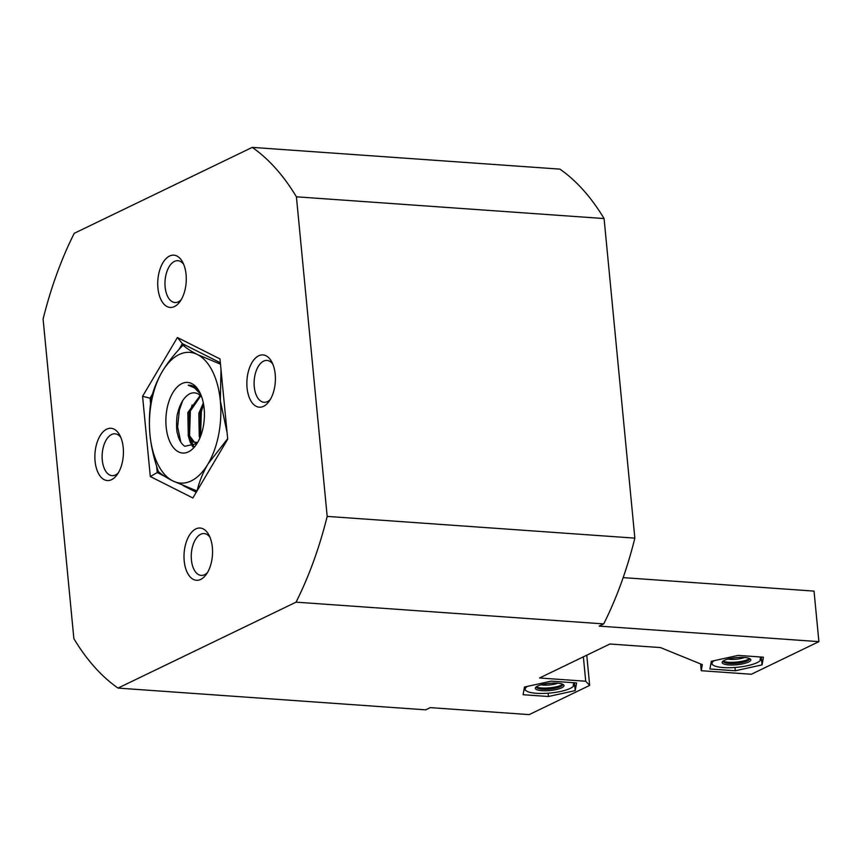 <?xml version="1.0" encoding="UTF-8"?>
<svg xmlns="http://www.w3.org/2000/svg" width="862" height="862" viewBox="0 0 862 862"><rect width="100%" height="100%" fill="white"/><g stroke="black" fill="none" stroke-linecap="round" stroke-linejoin="round"><path stroke-width="1.29" d="M191.795 383.612A35.385 19.169 -86 0 0 167.045 408.62A35.385 19.169 -86 0 0 178.488 451.86A35.385 19.169 -86 0 0 195.555 445.6A35.385 19.169 -86 0 0 199.37 391.617A35.385 19.169 -86 0 0 191.795 383.612M199.941 392.706A32.756 17.746 -86 0 0 193.497 386.295A32.756 17.746 -86 0 0 189.651 385.217A32.756 17.746 -86 0 0 188.185 385.217L194.51 387.878L200.663 394.268M201.622 396.746L198.497 394.16C190.179 389.225 181.149 398.567 177.777 412.801C176.333 415.527 176.225 431.647 177.432 433.338C178.768 439.555 181.225 443.876 184.802 446.29L196.945 443.574M203.152 405.786L201.352 411.627L200.523 436.377L200.21 413.437L203.658 404.86M188.164 435.547L190.2 442.206L192.743 446.785M192.161 405.011L190.362 410.851L189.543 435.644M190.717 440.073L193.691 446.279M182.722 400.582L179.371 410.075L177.626 426.938L180.783 441.99M189.715 385.217L188.185 385.217M200.76 395.852L189.22 412.661L189.64 435.903L194.316 442.098L196.083 442.777M200.243 395.389L187.851 412.564L188.272 435.806L192.937 442.001L197.613 442.475M203.335 403.06L198.831 413.34L199.251 436.581L199.876 437.961M221.006 369.604L220.327 400.755L227.051 432.433M227.654 438.704L208.001 463.95C202.807 472.882 199.165 481.901 197.075 491.017L172.82 480.931C166.474 477.699 161.657 474.563 158.382 471.536C154.029 459.155 151.227 446.882 149.956 434.717C148.878 422.542 149.341 410.506 151.356 398.6C153.447 389.473 157.089 380.444 162.282 371.522C167.67 362.6 174.577 353.808 183.024 345.145L185.718 345.339M183.024 345.145C186.311 348.183 191.116 351.308 197.463 354.541L220.478 364.184M162.282 371.522A65.523 35.493 94 0 1 197.463 354.541A65.523 35.493 94 0 1 220.327 400.755A65.523 35.493 94 0 1 208.001 463.95A65.523 35.493 -86 0 1 172.82 480.931A65.523 35.493 94 0 1 149.956 434.717A65.523 35.493 94 0 1 162.282 371.522M195.394 442.766L197.376 442.874M184.209 560.968A26.205 14.201 94 0 1 191.989 531.832A26.205 14.201 94 0 1 208.82 534.828A26.205 14.201 94 0 1 212.354 547.381A26.205 14.201 94 0 1 205.986 574.803A26.205 14.201 94 0 1 184.209 560.968M209.94 537.188A20.968 11.357 -86 0 0 204.154 533.567A20.968 11.357 -86 0 0 191.418 559.912A20.968 11.357 -86 0 0 201.191 575.396A20.968 11.357 -86 0 0 207.44 572.627M247.06 387.846A26.205 14.201 94 0 1 254.84 358.711A26.205 14.201 94 0 1 271.67 361.706A26.205 14.201 94 0 1 275.204 374.259A26.205 14.201 94 0 1 268.847 401.692A26.205 14.201 94 0 1 247.06 387.846M272.801 364.066A20.968 11.357 -86 0 0 267.005 360.445A20.968 11.357 -86 0 0 254.268 386.801A20.968 11.357 -86 0 0 264.052 402.285A20.968 11.357 -86 0 0 270.291 399.515M157.929 288.091A26.205 14.201 94 0 1 165.72 258.966A26.205 14.201 94 0 1 182.539 261.951A26.205 14.201 94 0 1 186.073 274.515A26.205 14.201 94 0 1 179.716 301.937A26.205 14.201 94 0 1 157.929 288.091M183.671 264.311A20.968 11.357 -86 0 0 177.874 260.701A20.968 11.357 -86 0 0 165.138 287.046A20.968 11.357 -86 0 0 174.921 302.53A20.968 11.357 -86 0 0 181.16 299.76M95.079 461.213A26.205 14.201 94 0 1 102.858 432.077A26.205 14.201 94 0 1 119.689 435.073A26.205 14.201 94 0 1 123.223 447.626A26.205 14.201 94 0 1 116.866 475.059A26.205 14.201 94 0 1 95.079 461.213M120.809 437.433A20.968 11.357 -86 0 0 115.023 433.812A20.968 11.357 -86 0 0 102.287 460.168A20.968 11.357 -86 0 0 112.071 475.641A20.968 11.357 -86 0 0 118.309 472.882M74.24 233.311L252.254 147.38A288.296 156.162 94 0 1 296.409 196.805L327.183 516.392A288.296 156.162 94 0 1 296.043 602.161L118.029 688.091A288.296 156.162 94 0 1 73.873 638.667L43.1 319.08A288.296 156.162 94 0 1 74.24 233.311M227.708 439.167L192.862 497.967L150.3 476.535L142.575 396.304L177.41 337.505L219.982 358.937L227.708 439.167M252.254 147.38L559.912 169.124A288.296 156.162 94 0 1 604.079 218.549L634.852 538.136A288.296 156.162 94 0 1 603.702 623.905L599.144 626.114L818.9 641.64L751.352 674.246L701.237 670.711L700.58 663.923M586.763 655.195L589.673 685.409L529.16 714.62L430.267 707.627L425.699 709.835L118.029 688.091M604.079 218.549L296.409 196.805M603.702 623.905L296.043 602.161M327.183 516.392L634.852 538.136M589.673 685.409L585.718 681.239L539.569 677.974L609.93 644.011L660.475 647.577L702.336 664.634L701.237 670.711M523.083 694.718L548.458 696.507L575.223 690.613L576.603 682.93L551.227 681.131L524.473 687.025L523.083 694.718M735.297 670.776L762.062 664.882L763.441 657.189L738.066 655.4L711.301 661.294L709.922 668.987L735.297 670.776L734.974 667.468M818.9 641.64L814.03 591.106L623.161 577.626M585.718 681.239L583.369 656.833M159.793 472.753L157.229 472.57L164.75 476.352M183.272 485.672L196.267 492.224M151.432 398.266L150.074 398.169L150.613 403.804M156.615 466.148L157.229 472.57L150.3 476.535M220.349 362.773L182.378 343.658L178.811 349.67M152.617 393.869L150.074 398.169L142.575 396.304M761.297 657.038L762.062 664.882M574.469 682.779L575.223 690.613M548.146 693.199L548.458 696.507M182.378 343.658L177.41 337.505M737.161 657.534A14.406 3.588 -5.5 0 1 750.263 658.945A14.406 3.588 -5.5 0 1 735.836 664.85A14.406 3.588 -5.5 0 1 722.55 661.607A14.406 3.588 -5.5 0 1 737.161 657.534M723.272 660.992A13.21 3.286 174.5 0 0 724.759 662.63A13.21 3.286 174.5 0 0 735.782 663.395A13.21 3.286 174.5 0 0 748.302 660.367A13.21 3.286 174.5 0 0 749.444 658.471M735.243 657.717A11.131 2.769 174.5 0 0 735.383 657.706A11.131 2.769 174.5 0 0 737.075 657.544M727.905 659.085A11.131 2.769 174.5 0 0 735.534 659.279A11.131 2.769 174.5 0 0 744.531 657.48M723.24 661.283A14.676 3.653 174.5 0 0 735.566 662.156A14.676 3.653 174.5 0 0 749.531 658.751M724.155 662.361A14.676 3.653 174.5 0 0 735.642 662.953A14.676 3.653 174.5 0 0 748.83 659.98M714.242 660.648A24.567 6.12 174.5 0 0 712.055 663.115A24.567 6.12 174.5 0 0 713.014 665.033A24.567 6.12 174.5 0 0 723.304 667.565A24.567 6.12 174.5 0 0 735.372 667.436A24.567 6.12 174.5 0 0 747.742 665.636A24.567 6.12 174.5 0 0 760.284 660.486A24.567 6.12 174.5 0 0 760.941 659.268A24.567 6.12 174.5 0 0 759.282 656.898M712.26 661.089L712.055 663.115L711.031 662.803M759.939 659.214L760.941 659.268L761.146 657.027M712.055 663.115L711.053 663.061M550.322 683.264A14.406 3.588 -5.5 0 1 563.436 684.676A14.406 3.588 -5.5 0 1 549.008 690.591A14.406 3.588 -5.5 0 1 535.711 687.348A14.406 3.588 -5.5 0 1 550.322 683.264M536.433 686.734A13.21 3.286 174.5 0 0 537.92 688.361A13.21 3.286 174.5 0 0 548.943 689.126A13.21 3.286 174.5 0 0 561.464 686.098A13.21 3.286 174.5 0 0 562.617 684.212M548.404 683.447A11.131 2.769 174.5 0 0 548.544 683.437A11.131 2.769 174.5 0 0 550.236 683.275M541.067 684.816A11.131 2.769 174.5 0 0 548.695 685.021A11.131 2.769 174.5 0 0 557.692 683.21M536.401 687.014A14.676 3.653 174.5 0 0 548.728 687.898A14.676 3.653 174.5 0 0 562.692 684.482M537.317 688.091A14.676 3.653 174.5 0 0 548.803 688.684A14.676 3.653 174.5 0 0 561.992 685.71M527.404 686.378A24.567 6.12 174.5 0 0 525.227 688.846A24.567 6.12 174.5 0 0 526.176 690.774A24.567 6.12 174.5 0 0 536.466 693.296A24.567 6.12 174.5 0 0 548.534 693.167A24.567 6.12 174.5 0 0 560.903 691.378A24.567 6.12 174.5 0 0 573.446 686.217A24.567 6.12 174.5 0 0 574.103 684.999A24.567 6.12 174.5 0 0 572.443 682.629M525.421 686.82L525.227 688.846L524.193 688.533M573.101 684.945L574.103 684.999L574.308 682.769M525.227 688.846L524.225 688.792M713.014 665.033L711.549 663.902M526.176 690.774L524.71 689.643"/></g></svg>
